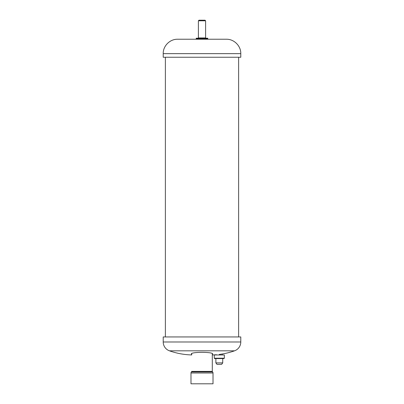 <?xml version="1.0" encoding="UTF-8"?>
<svg xmlns="http://www.w3.org/2000/svg" width="404" height="404" viewBox="0 0 404 404"><rect width="100%" height="100%" fill="white"/><g stroke="black" fill="none" stroke-linecap="round" stroke-linejoin="round"><path stroke-width="0.61" d="M219.301 354.419A72.21 72.21 0 0 0 234.537 350.824A9.373 9.373 0 0 0 240.784 341.991L163.216 341.991A9.373 9.373 0 0 0 169.463 350.824A72.21 72.21 0 0 0 191.703 354.939L191.703 353.576M216.418 354.964L216.418 354.717A72.21 72.21 0 0 1 212.297 354.939L212.297 371.377L191.703 371.377A0.722 0.722 0 0 1 191.461 371.912A1.439 1.439 0 0 0 190.981 372.988L190.981 383.8L213.019 383.8L213.019 372.988A1.439 1.439 0 0 0 212.539 371.912A0.722 0.722 0 0 1 212.297 371.377L212.297 353.576M207.767 39.228L207.767 38.223L196.233 38.223L196.233 38.653L207.767 38.653M202 39.228L226.366 39.228C234.209 39.062 241.006 46.086 240.784 53.646L163.216 53.646C162.994 46.086 169.791 39.062 177.634 39.228L202 39.228L202 38.653M196.233 39.228L196.233 38.653M198.106 38.223A0.288 0.288 0 0 0 198.394 37.931L198.394 20.796L205.606 20.796L205.01 20.2L198.99 20.2L198.394 20.796M205.894 38.223A0.288 0.288 0 0 1 205.606 37.931L205.606 20.796M163.216 341.991L163.216 336.946L240.784 336.946L240.784 341.991M191.703 354.353L191.339 353.98C190.749 351.808 213.226 351.808 212.661 353.98L212.297 354.353M222.725 358.57L222.725 362.893L215.877 362.893L215.877 358.57M219.301 358.57L214.615 358.57L214.256 358.212L224.346 358.212L223.988 358.57L219.301 358.57M214.256 358.212L214.256 354.964L224.346 354.964L224.346 358.212M222.725 362.893L221.639 364.337L216.963 364.337L215.877 362.893M240.784 53.646L240.784 57.252L163.216 57.252L163.216 53.646M165.382 336.946L165.382 57.252M238.618 336.946L238.618 57.252M205.606 37.931L198.394 37.931M212.539 371.912L191.461 371.912M190.981 372.988L213.019 372.988M169.463 350.824L234.537 350.824M222.185 354.005L222.185 354.964"/></g></svg>
